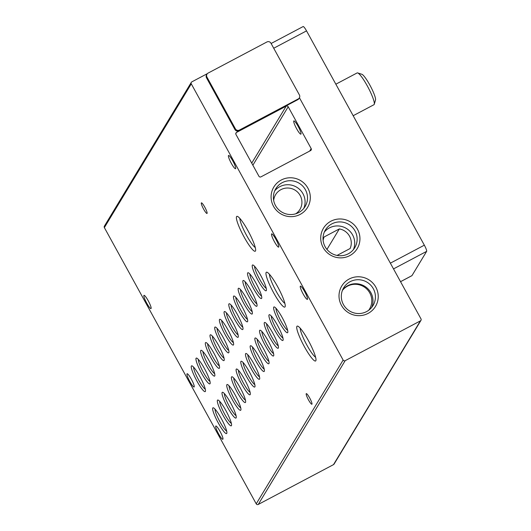 <?xml version="1.0" encoding="UTF-8"?>
<svg xmlns="http://www.w3.org/2000/svg" width="531" height="531" viewBox="0 0 531 531"><rect width="100%" height="100%" fill="white"/><g stroke="black" fill="none" stroke-linecap="round" stroke-linejoin="round"><path stroke-width="0.8" d="M231.317 163.309A7.487 1.221 62.1 0 1 228.549 155.477A7.487 1.221 62.1 0 1 232.784 160.886A7.487 1.221 62.1 0 1 235.552 168.719A7.487 1.221 62.1 0 1 231.317 163.309M274.421 241.711A7.487 1.221 62.1 0 1 271.646 233.879A7.487 1.221 62.1 0 1 275.888 239.282A7.487 1.221 62.1 0 1 278.656 247.114A7.487 1.221 62.1 0 1 274.421 241.711M303.155 293.975A7.487 1.221 62.1 0 1 300.387 286.143A7.487 1.221 62.1 0 1 304.621 291.552A7.487 1.221 62.1 0 1 307.389 299.384A7.487 1.221 62.1 0 1 303.155 293.975M146.762 303.181A7.487 1.221 62.1 0 1 143.987 295.349A7.487 1.221 62.1 0 1 148.222 300.758A7.487 1.221 62.1 0 1 150.996 308.591A7.487 1.221 62.1 0 1 146.762 303.181M189.859 381.583A7.487 1.221 62.1 0 1 187.091 373.751A7.487 1.221 62.1 0 1 191.326 379.161A7.487 1.221 62.1 0 1 194.1 386.993A7.487 1.221 62.1 0 1 189.859 381.583M218.593 433.854A7.487 1.221 62.1 0 1 215.825 426.021A7.487 1.221 62.1 0 1 220.06 431.431A7.487 1.221 62.1 0 1 222.834 439.263A7.487 1.221 62.1 0 1 218.593 433.854M304.429 346.763A19.707 3.213 62.1 0 1 297.732 326.14A19.707 3.213 62.1 0 1 308.285 340.384A19.707 3.213 62.1 0 1 315.918 360.503A19.707 3.213 62.1 0 1 304.429 346.763M300.201 328.178A17.145 2.794 -117.9 0 0 306.911 345.163A17.145 2.794 -117.9 0 0 315.62 357.317M244.087 236.999A19.707 3.213 62.1 0 1 237.39 216.382A19.707 3.213 62.1 0 1 247.944 230.62A19.707 3.213 62.1 0 1 255.577 250.745A19.707 3.213 62.1 0 1 244.087 236.999M239.859 218.42A17.145 2.794 -117.9 0 0 246.57 235.399A17.145 2.794 -117.9 0 0 255.278 247.552M273.671 292.853A19.707 3.213 62.1 0 1 266.974 272.23A19.707 3.213 62.1 0 1 277.527 286.468A19.707 3.213 62.1 0 1 285.16 306.593A19.707 3.213 62.1 0 1 273.671 292.853M269.443 274.268A17.145 2.794 -117.9 0 0 276.16 291.253A17.145 2.794 -117.9 0 0 284.862 303.407M257.907 280.249A14.576 2.376 62.1 0 1 252.955 265.002A14.576 2.376 62.1 0 1 260.761 275.536A14.576 2.376 62.1 0 1 266.403 290.411A14.576 2.376 62.1 0 1 257.907 280.249M254.581 266.29A12.83 2.091 -117.9 0 0 259.599 279.167A12.83 2.091 -117.9 0 0 266.257 288.346M253.221 288.008A14.576 2.376 62.1 0 1 248.269 272.761A14.576 2.376 62.1 0 1 256.068 283.288A14.576 2.376 62.1 0 1 261.717 298.17A14.576 2.376 62.1 0 1 253.221 288.008M249.895 274.049A12.83 2.091 -117.9 0 0 254.907 286.919A12.83 2.091 -117.9 0 0 261.564 296.099M248.528 295.767A14.576 2.376 62.1 0 1 243.576 280.521A14.576 2.376 62.1 0 1 251.382 291.048A14.576 2.376 62.1 0 1 257.024 305.929A14.576 2.376 62.1 0 1 248.528 295.767M245.203 281.808A12.83 2.091 -117.9 0 0 250.22 294.678A12.83 2.091 -117.9 0 0 256.878 303.858M243.842 303.52A14.576 2.376 62.1 0 1 238.89 288.28A14.576 2.376 62.1 0 1 246.689 298.807A14.576 2.376 62.1 0 1 252.338 313.682A14.576 2.376 62.1 0 1 243.842 303.52M240.516 289.561A12.83 2.091 -117.9 0 0 245.528 302.438A12.83 2.091 -117.9 0 0 252.185 311.617M239.149 311.279A14.576 2.376 62.1 0 1 234.198 296.032A14.576 2.376 62.1 0 1 242.003 306.566A14.576 2.376 62.1 0 1 247.645 321.441A14.576 2.376 62.1 0 1 239.149 311.279M235.824 297.32A12.83 2.091 -117.9 0 0 240.842 310.197A12.83 2.091 -117.9 0 0 247.492 319.37M234.463 319.038A14.576 2.376 62.1 0 1 229.511 303.792A14.576 2.376 62.1 0 1 237.311 314.319A14.576 2.376 62.1 0 1 242.952 329.2A14.576 2.376 62.1 0 1 234.463 319.038M231.138 305.079A12.83 2.091 -117.9 0 0 236.149 317.95A12.83 2.091 -117.9 0 0 242.806 327.129M229.77 326.797A14.576 2.376 62.1 0 1 224.819 311.551A14.576 2.376 62.1 0 1 232.624 322.078A14.576 2.376 62.1 0 1 238.266 336.959A14.576 2.376 62.1 0 1 229.77 326.797M226.445 312.839A12.83 2.091 -117.9 0 0 231.456 325.709A12.83 2.091 -117.9 0 0 238.114 334.888M225.084 334.55A14.576 2.376 62.1 0 1 220.133 319.304A14.576 2.376 62.1 0 1 227.932 329.837A14.576 2.376 62.1 0 1 233.574 344.712A14.576 2.376 62.1 0 1 225.084 334.55M221.759 320.591A12.83 2.091 -117.9 0 0 226.77 333.468A12.83 2.091 -117.9 0 0 233.428 342.648M220.392 342.309A14.576 2.376 62.1 0 1 215.44 327.063A14.576 2.376 62.1 0 1 223.246 337.59A14.576 2.376 62.1 0 1 228.888 352.471A14.576 2.376 62.1 0 1 220.392 342.309M217.066 328.35A12.83 2.091 -117.9 0 0 222.077 341.227A12.83 2.091 -117.9 0 0 228.735 350.4M215.699 350.068A14.576 2.376 62.1 0 1 210.754 334.822A14.576 2.376 62.1 0 1 218.553 345.349A14.576 2.376 62.1 0 1 224.195 360.23A14.576 2.376 62.1 0 1 215.699 350.068M212.38 336.11A12.83 2.091 -117.9 0 0 217.391 348.98A12.83 2.091 -117.9 0 0 224.049 358.159M211.013 357.821A14.576 2.376 62.1 0 1 206.061 342.581A14.576 2.376 62.1 0 1 213.867 353.108A14.576 2.376 62.1 0 1 219.509 367.983A14.576 2.376 62.1 0 1 211.013 357.821M207.687 343.869A12.83 2.091 -117.9 0 0 212.699 356.739A12.83 2.091 -117.9 0 0 219.356 365.919M206.32 365.58A14.576 2.376 62.1 0 1 201.375 350.334A14.576 2.376 62.1 0 1 209.174 360.868A14.576 2.376 62.1 0 1 214.816 375.742A14.576 2.376 62.1 0 1 206.32 365.58M203.001 351.622A12.83 2.091 -117.9 0 0 208.013 364.498A12.83 2.091 -117.9 0 0 214.67 373.678M201.634 373.339A14.576 2.376 62.1 0 1 196.682 358.093A14.576 2.376 62.1 0 1 204.481 368.62A14.576 2.376 62.1 0 1 210.13 383.501A14.576 2.376 62.1 0 1 201.634 373.339M198.309 359.381A12.83 2.091 -117.9 0 0 203.32 372.251A12.83 2.091 -117.9 0 0 209.977 381.431M196.941 381.099A14.576 2.376 62.1 0 1 191.996 365.852A14.576 2.376 62.1 0 1 199.795 376.379A14.576 2.376 62.1 0 1 205.437 391.261A14.576 2.376 62.1 0 1 196.941 381.099M193.623 367.14A12.83 2.091 -117.9 0 0 198.634 380.01A12.83 2.091 -117.9 0 0 205.291 389.19M279.299 322.211A14.576 2.376 62.1 0 1 274.348 306.964A14.576 2.376 62.1 0 1 282.147 317.498A14.576 2.376 62.1 0 1 287.795 332.373A14.576 2.376 62.1 0 1 279.299 322.211M275.974 308.252A12.83 2.091 -117.9 0 0 280.985 321.129A12.83 2.091 -117.9 0 0 287.643 330.309M274.607 329.97A14.576 2.376 62.1 0 1 269.655 314.724A14.576 2.376 62.1 0 1 277.461 325.251A14.576 2.376 62.1 0 1 283.103 340.132A14.576 2.376 62.1 0 1 274.607 329.97M271.281 316.011A12.83 2.091 -117.9 0 0 276.299 328.881A12.83 2.091 -117.9 0 0 282.957 338.061M269.921 337.729A14.576 2.376 62.1 0 1 264.969 322.483A14.576 2.376 62.1 0 1 272.768 333.01A14.576 2.376 62.1 0 1 278.417 347.891A14.576 2.376 62.1 0 1 269.921 337.729M266.595 323.771A12.83 2.091 -117.9 0 0 271.606 336.641A12.83 2.091 -117.9 0 0 278.264 345.82M265.228 345.482A14.576 2.376 62.1 0 1 260.276 330.236A14.576 2.376 62.1 0 1 268.082 340.769A14.576 2.376 62.1 0 1 273.724 355.644A14.576 2.376 62.1 0 1 265.228 345.482M261.902 331.523A12.83 2.091 -117.9 0 0 266.92 344.4A12.83 2.091 -117.9 0 0 273.578 353.58M260.542 353.241A14.576 2.376 62.1 0 1 255.59 337.995A14.576 2.376 62.1 0 1 263.389 348.522A14.576 2.376 62.1 0 1 269.038 363.403A14.576 2.376 62.1 0 1 260.542 353.241M257.216 339.282A12.83 2.091 -117.9 0 0 262.228 352.159A12.83 2.091 -117.9 0 0 268.885 361.332M255.849 361A14.576 2.376 62.1 0 1 250.897 345.754A14.576 2.376 62.1 0 1 258.703 356.281A14.576 2.376 62.1 0 1 264.345 371.162A14.576 2.376 62.1 0 1 255.849 361M252.524 347.042A12.83 2.091 -117.9 0 0 257.542 359.912A12.83 2.091 -117.9 0 0 264.199 369.091M251.163 368.753A14.576 2.376 62.1 0 1 246.211 353.513A14.576 2.376 62.1 0 1 254.01 364.04A14.576 2.376 62.1 0 1 259.659 378.922A14.576 2.376 62.1 0 1 251.163 368.753M247.838 354.801A12.83 2.091 -117.9 0 0 252.849 367.671A12.83 2.091 -117.9 0 0 259.506 376.851M246.47 376.512A14.576 2.376 62.1 0 1 241.519 361.266A14.576 2.376 62.1 0 1 249.324 371.8A14.576 2.376 62.1 0 1 254.966 386.674A14.576 2.376 62.1 0 1 246.47 376.512M243.145 362.554A12.83 2.091 -117.9 0 0 248.156 375.43A12.83 2.091 -117.9 0 0 254.814 384.61M241.784 384.271A14.576 2.376 62.1 0 1 236.833 369.025A14.576 2.376 62.1 0 1 244.632 379.552A14.576 2.376 62.1 0 1 250.274 394.433A14.576 2.376 62.1 0 1 241.784 384.271M238.459 370.313A12.83 2.091 -117.9 0 0 243.47 383.183A12.83 2.091 -117.9 0 0 250.128 392.363M237.091 392.031A14.576 2.376 62.1 0 1 232.14 376.784A14.576 2.376 62.1 0 1 239.946 387.311A14.576 2.376 62.1 0 1 245.587 402.193A14.576 2.376 62.1 0 1 237.091 392.031M233.766 378.072A12.83 2.091 -117.9 0 0 238.777 390.942A12.83 2.091 -117.9 0 0 245.435 400.122M232.405 399.783A14.576 2.376 62.1 0 1 227.454 384.544A14.576 2.376 62.1 0 1 235.253 395.071A14.576 2.376 62.1 0 1 240.895 409.945A14.576 2.376 62.1 0 1 232.405 399.783M229.08 385.825A12.83 2.091 -117.9 0 0 234.091 398.701A12.83 2.091 -117.9 0 0 240.749 407.881M227.713 407.542A14.576 2.376 62.1 0 1 222.761 392.296A14.576 2.376 62.1 0 1 230.567 402.83A14.576 2.376 62.1 0 1 236.209 417.705A14.576 2.376 62.1 0 1 227.713 407.542M224.387 393.584A12.83 2.091 -117.9 0 0 229.399 406.461A12.83 2.091 -117.9 0 0 236.056 415.64M223.02 415.302A14.576 2.376 62.1 0 1 218.075 400.055A14.576 2.376 62.1 0 1 225.874 410.582A14.576 2.376 62.1 0 1 231.516 425.464A14.576 2.376 62.1 0 1 223.02 415.302M219.701 401.343A12.83 2.091 -117.9 0 0 224.713 414.213A12.83 2.091 -117.9 0 0 231.37 423.393M218.334 423.061A14.576 2.376 62.1 0 1 213.382 407.815A14.576 2.376 62.1 0 1 221.188 418.342A14.576 2.376 62.1 0 1 226.83 433.223A14.576 2.376 62.1 0 1 218.334 423.061M215.009 409.102A12.83 2.091 -117.9 0 0 220.02 421.972A12.83 2.091 -117.9 0 0 226.677 431.152M308.504 399.903A5.994 0.976 62.1 0 1 306.287 393.637A5.994 0.976 62.1 0 1 309.673 397.965A5.994 0.976 62.1 0 1 311.889 404.23A5.994 0.976 62.1 0 1 308.504 399.903M203.619 209.128A5.994 0.976 62.1 0 1 201.402 202.862A5.994 0.976 62.1 0 1 204.793 207.183A5.994 0.976 62.1 0 1 207.01 213.449A5.994 0.976 62.1 0 1 203.619 209.128M273.511 206.307A19.707 19.355 -148.8 0 1 281.244 180.022A19.707 19.355 -148.8 0 1 307.887 188.12A19.707 19.355 -148.8 0 1 300.148 214.405A19.707 19.355 -148.8 0 1 273.511 206.307M305.398 189.72A17.145 16.833 31.2 0 0 275.775 188.757A17.145 16.833 31.2 0 0 290.165 214.537A17.145 16.833 31.2 0 0 305.398 189.72M341.433 305.312A19.707 19.355 -148.8 0 1 349.166 279.027A19.707 19.355 -148.8 0 1 375.809 287.125A19.707 19.355 -148.8 0 1 368.069 313.409A19.707 19.355 -148.8 0 1 341.433 305.312M373.32 288.725A17.145 16.833 31.2 0 0 343.696 287.762A17.145 16.833 31.2 0 0 358.086 313.542A17.145 16.833 31.2 0 0 373.32 288.725M323.147 247.519A19.707 19.355 -148.8 0 1 330.886 221.228A19.707 19.355 -148.8 0 1 357.522 229.326A19.707 19.355 -148.8 0 1 349.79 255.61A19.707 19.355 -148.8 0 1 323.147 247.519M355.033 230.925A17.145 16.833 31.2 0 0 325.41 229.963A17.145 16.833 31.2 0 0 339.8 255.743A17.145 16.833 31.2 0 0 355.033 230.925M298.103 126.318A7.487 1.221 -117.9 0 0 293.869 120.909A7.487 1.221 -117.9 0 0 296.637 128.741A7.487 1.221 -117.9 0 0 300.871 134.151A7.487 1.221 -117.9 0 0 298.103 126.318M303.765 208.424A17.145 16.833 31.2 0 0 274.706 190.855M371.68 307.429A17.145 16.833 31.2 0 0 342.621 289.86M353.4 249.63A17.145 16.833 31.2 0 0 324.341 232.06M273.671 200.459A14.231 13.972 -148.8 0 1 297.944 192.461A14.231 13.972 -148.8 0 1 295.74 213.794M342.395 290.437A16.481 16.182 -148.8 0 1 367.187 289.428A16.481 16.182 -148.8 0 1 368.713 310.25M353.168 115.712L373.95 104.713A17.974 2.927 -117.9 0 0 374.163 104.507A17.974 2.927 -117.9 0 0 374.262 104.268A17.974 2.927 -117.9 0 0 367.299 85.916A17.974 2.927 -117.9 0 0 357.675 72.926A17.974 2.927 -117.9 0 0 357.131 72.933L335.851 84.197M375.424 100.213A14.762 2.403 -117.9 0 0 375.503 100.02A14.762 2.403 -117.9 0 0 370.472 86.214A14.762 2.403 -117.9 0 0 361.883 74.287L357.675 72.926M191.293 82.378L104.395 226.133A1.5 1.474 31.2 0 0 104.368 227.6L256.227 503.833A1.5 1.474 31.2 0 0 258.252 504.45L333.501 464.632A1.5 1.474 31.2 0 0 334.065 464.101L420.97 320.346A1.5 1.474 -148.8 0 1 420.406 320.877L345.157 360.695A1.5 1.474 -148.8 0 1 343.132 360.078L191.273 83.845A1.5 1.474 -148.8 0 1 191.857 81.847L207.395 73.623M235.943 134.429A1.5 1.474 -148.8 0 1 236.534 132.431L286.176 106.16A1.5 1.474 -148.8 0 1 288.2 106.771L311.186 148.587A1.5 1.474 -148.8 0 1 310.595 150.585L260.953 176.856A1.5 1.474 -148.8 0 1 258.929 176.239L235.943 134.429M206.506 77.811A2.994 2.94 -148.8 0 1 206.552 74.878L206.99 74.148A2.994 2.94 -148.8 0 1 208.119 73.086L266.907 41.976A2.994 2.94 -148.8 0 1 270.956 43.203L299.404 94.949A2.994 2.94 -148.8 0 1 298.23 98.945L297.785 99.675L239.003 130.785A2.994 2.94 -148.8 0 1 234.948 129.551L206.506 77.811L206.944 77.081A2.994 2.94 -148.8 0 1 206.99 74.148M299.431 97.75L420.99 318.879A1.5 1.474 -148.8 0 1 420.97 320.346M299.351 97.883L298.913 98.613A2.994 2.94 -148.8 0 1 297.785 99.675M206.944 77.081L235.392 128.827L234.948 129.551M239.003 130.785L239.441 130.055A2.994 2.94 -148.8 0 1 235.392 128.827M239.441 130.055L298.23 98.945M303.075 26.616A5.994 0.976 62.1 0 1 303.148 26.55A5.994 0.976 62.1 0 1 306.533 30.878L424.342 245.176L390.365 263.157M393.517 268.898L426.632 251.369A5.994 0.976 -117.9 0 0 424.342 245.176M426.632 251.369L411.976 275.616L400.54 281.669M323.12 240.377A14.231 13.972 -148.8 0 1 324.109 236.979L339.349 228.914A14.231 13.972 -148.8 0 1 350.121 248.515L337.046 255.431M326.95 249.424L339.349 228.914M256.227 503.833L343.132 360.078M191.273 83.845L104.368 227.6M258.252 504.45L345.157 360.695M333.501 464.632L420.406 320.877M235.757 133.706L236.534 132.431M286.176 106.16L251.727 163.136M252.869 165.214L288.2 106.771M311.186 148.587L309.686 151.069M273.724 48.241L306.533 30.878M375.503 100.02L374.262 104.268M400.553 281.689L411.91 275.682M271.115 43.502L303.148 26.55"/></g></svg>
